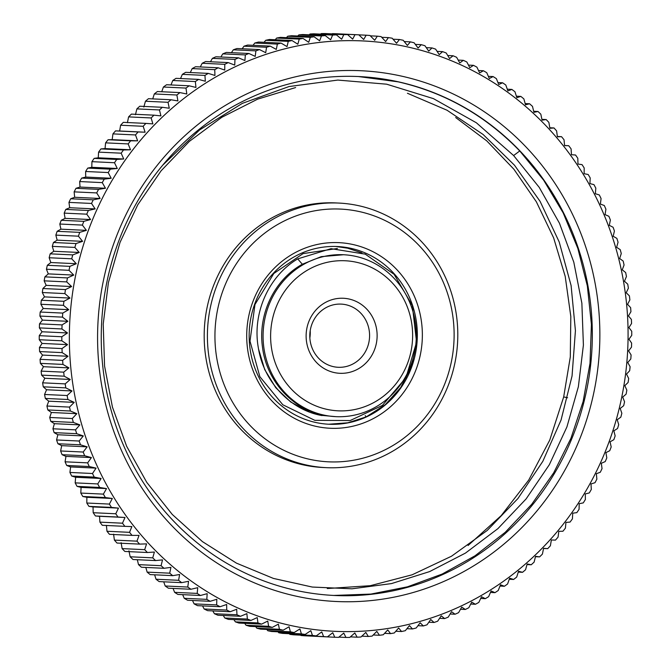 <?xml version="1.0" encoding="UTF-8"?>
<svg xmlns="http://www.w3.org/2000/svg" width="671" height="671" viewBox="0 0 671 671"><rect width="100%" height="100%" fill="white"/><g stroke="black" fill="none" stroke-linecap="round" stroke-linejoin="round"><path stroke-width="1.01" d="M356.578 262.286A75.118 71 92.7 0 0 272.208 320.361A75.118 71 92.7 0 0 326.668 409.293A75.118 71 92.7 0 0 411.038 351.218A75.118 71 92.7 0 0 356.578 262.286M376.33 343.502A37.559 35.496 -87.3 0 1 334.15 372.539A37.559 35.496 -87.3 0 1 306.915 328.077A37.559 35.496 -87.3 0 1 349.105 299.031A37.559 35.496 -87.3 0 1 376.33 343.502M368.916 342.193A31.629 29.893 -87.3 0 1 338.209 367.289A31.629 29.893 -87.3 0 1 310.463 329.201A31.629 29.893 -87.3 0 1 341.178 304.106A31.629 29.893 -87.3 0 1 368.916 342.193M310.203 330.669A31.629 29.893 -87.3 0 1 309.859 337.941M308.861 411.793L290.711 401.996L275.764 387.712L264.718 369.62L258.578 349.188M355.823 256.389A81.048 76.603 92.7 0 0 343.493 254.737A81.048 76.603 92.7 0 0 263.737 325.544A81.048 76.603 92.7 0 0 323.556 415.005A81.048 76.603 92.7 0 0 335.886 416.657A81.048 76.603 92.7 0 0 415.651 345.85A81.048 76.603 92.7 0 0 355.823 256.389M337.404 248.488L303.082 253.604L273.827 273.474L254.972 304.517L249.998 341.12L259.853 376.683L282.827 404.781L314.833 420.34L350.153 420.549L382.462 405.385L406.005 377.588L416.574 342.168L412.329 305.54L394.103 274.322L365.25 254.15L331.046 248.673L297.723 258.88C268.408 276.209 252.17 313.617 258.301 347.628C263.56 381.866 290.501 410.056 322.03 415.584L322.374 414.955C291.457 408.538 266.387 380.08 262.478 347.1C257.756 314.322 274.397 279.597 302.319 264.257L321.224 256.649L343.493 254.737M335.886 416.657L322.13 415.416M297.723 258.88L302.319 264.257M260.608 629.138A301.455 284.932 -87.3 0 1 256.876 628.224L279.446 629.289A301.455 284.932 92.7 0 0 283.179 630.195L260.608 629.138M255.659 626.605L256.876 628.224M249.746 626.328A301.455 284.932 -87.3 0 1 246.056 625.263L268.626 626.328A301.455 284.932 92.7 0 0 272.317 627.393L249.746 626.328M244.705 623.342L246.056 625.263M239.01 623.074A301.455 284.932 -87.3 0 1 235.362 621.858L257.932 622.914A301.455 284.932 92.7 0 0 261.581 624.131L239.01 623.074M233.911 619.635L235.362 621.858M228.4 619.375A301.455 284.932 -87.3 0 1 224.802 618.008L247.373 619.065A301.455 284.932 92.7 0 0 250.971 620.432L228.4 619.375M223.267 615.483L224.802 618.008M217.932 615.232A301.455 284.932 -87.3 0 1 214.393 613.713L236.964 614.779A301.455 284.932 92.7 0 0 240.503 616.297L217.932 615.232M212.816 610.904L214.393 613.713M207.633 610.66A301.455 284.932 -87.3 0 1 204.152 609L226.723 610.056A301.455 284.932 92.7 0 0 230.203 611.726L207.633 610.66M202.55 605.905L204.152 609M197.517 605.661A301.455 284.932 -87.3 0 1 194.095 603.858L216.666 604.923A301.455 284.932 92.7 0 0 220.088 606.727L197.517 605.661M192.493 600.478L194.095 603.858M187.595 600.251A301.455 284.932 -87.3 0 1 184.248 598.306L206.819 599.362A301.455 284.932 92.7 0 0 210.166 601.308L187.595 600.251M182.655 594.649L184.248 598.306M177.882 594.431A301.455 284.932 -87.3 0 1 174.611 592.342L197.182 593.407A301.455 284.932 92.7 0 0 200.453 595.487L177.882 594.431M173.059 588.425L174.611 592.342M168.396 588.207A301.455 284.932 -87.3 0 1 165.2 585.984L187.771 587.05A301.455 284.932 92.7 0 0 190.967 589.264L168.396 588.207M163.707 581.807L165.2 585.984M159.144 581.589A301.455 284.932 -87.3 0 1 156.041 579.241L178.612 580.298A301.455 284.932 92.7 0 0 181.715 582.654L159.144 581.589M154.624 574.812L156.041 579.241M150.153 574.594A301.455 284.932 -87.3 0 1 147.142 572.12L169.704 573.177A301.455 284.932 92.7 0 0 172.724 575.659L150.153 574.594M145.825 567.44L147.142 572.12M141.43 567.238A301.455 284.932 -87.3 0 1 138.511 564.63L161.082 565.695A301.455 284.932 92.7 0 0 164.001 568.295L141.43 567.238M137.312 559.715L138.511 564.63M132.992 559.513A301.455 284.932 -87.3 0 1 130.166 556.787L152.736 557.853A301.455 284.932 92.7 0 0 155.555 560.57L132.992 559.513M128.933 550.849L130.166 556.787M124.84 551.445A301.455 284.932 -87.3 0 1 122.122 548.61L144.693 549.666A301.455 284.932 92.7 0 0 147.41 552.51L124.84 551.445M121.107 542.68L122.122 548.61M117.006 543.049A301.455 284.932 -87.3 0 1 114.389 540.096L136.959 541.153A301.455 284.932 92.7 0 0 139.568 544.106L117.006 543.049M113.592 534.183L114.389 540.096M109.482 534.326A301.455 284.932 -87.3 0 1 106.983 531.264L129.553 532.329A301.455 284.932 92.7 0 0 132.053 535.383L109.482 534.326M106.404 525.385L106.983 531.264M102.294 525.292A301.455 284.932 -87.3 0 1 99.912 522.139L122.483 523.195A301.455 284.932 92.7 0 0 124.865 526.349L102.294 525.292M120.612 125.225L143.175 126.291A301.455 284.932 92.7 0 1 145.875 123.397L123.305 122.34A301.455 284.932 -87.3 0 0 120.612 125.225L119.639 131.013L115.529 130.887A301.455 284.932 -87.3 0 0 112.938 133.89L112.183 139.652L108.073 139.753A301.455 284.932 -87.3 0 0 105.59 142.856L105.053 148.585L100.944 148.92A301.455 284.932 -87.3 0 0 98.587 152.124L98.26 157.811L94.166 158.373A301.455 284.932 -87.3 0 0 91.927 161.669L91.81 167.305L87.742 168.102A301.455 284.932 -87.3 0 0 85.628 171.491L85.72 177.06L81.677 178.083A301.455 284.932 -87.3 0 0 79.69 181.556L80 187.058L75.991 188.308A301.455 284.932 -87.3 0 0 74.137 191.864L74.649 197.282L70.69 198.759A301.455 284.932 -87.3 0 0 68.962 202.39L69.675 207.725L65.775 209.419A301.455 284.932 -87.3 0 0 64.19 213.118L65.104 218.36L61.262 220.281A301.455 284.932 -87.3 0 0 59.811 224.03L60.918 229.172L57.152 231.31A301.455 284.932 -87.3 0 0 55.844 235.118L57.144 240.151L53.454 242.499A301.455 284.932 -87.3 0 0 52.288 246.366L53.772 251.273L50.174 253.839A301.455 284.932 -87.3 0 0 49.151 257.748L50.82 262.529L47.322 265.297A301.455 284.932 -87.3 0 0 46.442 269.239L48.287 273.885L44.89 276.863A301.455 284.932 -87.3 0 0 44.16 280.839L46.182 285.351L42.894 288.522A301.455 284.932 -87.3 0 0 42.307 292.522L44.496 296.884L41.325 300.247A301.455 284.932 -87.3 0 0 40.889 304.273L43.246 308.475L40.193 312.032A301.455 284.932 -87.3 0 0 39.908 316.066L42.416 320.109L39.505 323.85A301.455 284.932 -87.3 0 0 39.371 327.893L42.03 331.768L39.253 335.676A301.455 284.932 -87.3 0 0 39.262 339.727L42.072 343.426L39.438 347.511A301.455 284.932 -87.3 0 0 39.606 351.562L42.541 355.076L40.067 359.329A301.455 284.932 -87.3 0 0 40.377 363.363L43.447 366.693L41.124 371.105A301.455 284.932 -87.3 0 0 41.594 375.123L44.789 378.259L42.625 382.822A301.455 284.932 -87.3 0 0 43.246 386.815L46.551 389.759L44.563 394.473A301.455 284.932 -87.3 0 0 45.326 398.44L48.748 401.183L46.928 406.022A301.455 284.932 -87.3 0 0 47.834 409.956L51.357 412.497L49.721 417.471A301.455 284.932 -87.3 0 0 50.778 421.363L54.393 423.686L52.942 428.786A301.455 284.932 -87.3 0 0 54.133 432.627L57.84 434.749L56.574 439.966A301.455 284.932 -87.3 0 0 57.916 443.749L61.698 445.653L60.625 450.971A301.455 284.932 -87.3 0 0 62.101 454.703L65.951 456.389L65.079 461.807A301.455 284.932 -87.3 0 0 66.697 465.473L70.606 466.932L69.927 472.443A301.455 284.932 -87.3 0 0 71.68 476.033L75.647 477.274L75.177 482.868A301.455 284.932 -87.3 0 0 77.064 486.383L81.074 487.398L80.805 493.068A301.455 284.932 -87.3 0 0 82.818 496.498L86.869 497.286L86.811 503.024A301.455 284.932 -87.3 0 0 88.949 506.37L93.026 506.924L93.185 512.711A301.455 284.932 -87.3 0 0 95.441 515.974L99.543 516.293L99.912 522.139M128.597 116.888L151.16 117.953A301.455 284.932 92.7 0 1 153.961 115.169L131.399 114.112A301.455 284.932 -87.3 0 0 128.597 116.888L127.406 122.692M136.876 108.887L159.446 109.952A301.455 284.932 92.7 0 1 162.348 107.293L139.778 106.228A301.455 284.932 -87.3 0 0 136.876 108.887L135.467 114.699M145.456 101.237L168.027 102.294A301.455 284.932 92.7 0 1 171.021 99.761L148.45 98.696A301.455 284.932 -87.3 0 0 145.456 101.237L143.829 107.041M154.305 93.94L176.876 95.005A301.455 284.932 92.7 0 1 179.962 92.598L157.391 91.533A301.455 284.932 -87.3 0 0 154.305 93.94L152.728 98.897M163.414 87.02L185.984 88.086A301.455 284.932 92.7 0 1 189.163 85.804L166.593 84.739A301.455 284.932 -87.3 0 0 163.414 87.02L161.736 91.734M172.774 80.486L195.345 81.543A301.455 284.932 92.7 0 1 198.608 79.396L176.037 78.339A301.455 284.932 -87.3 0 0 172.774 80.486L171.004 84.949M182.369 74.338L204.94 75.404A301.455 284.932 92.7 0 1 208.278 73.391L185.708 72.325A301.455 284.932 -87.3 0 0 182.369 74.338L180.533 78.549M192.183 68.593L214.754 69.658A301.455 284.932 92.7 0 1 218.159 67.788L195.588 66.723A301.455 284.932 -87.3 0 0 192.183 68.593L190.296 72.543M202.197 63.267L224.768 64.324A301.455 284.932 92.7 0 1 228.241 62.596L205.67 61.531A301.455 284.932 -87.3 0 0 202.197 63.267L200.285 66.949M212.405 58.352L234.976 59.409A301.455 284.932 92.7 0 1 238.507 57.823L215.936 56.767A301.455 284.932 -87.3 0 0 212.405 58.352L210.476 61.757M222.78 53.865L245.351 54.921A301.455 284.932 92.7 0 1 248.941 53.487L226.37 52.43A301.455 284.932 -87.3 0 0 222.78 53.865L220.868 57.001M233.315 49.805L255.886 50.87A301.455 284.932 92.7 0 1 259.518 49.579L236.955 48.522A301.455 284.932 -87.3 0 0 233.315 49.805L231.436 52.665M243.984 46.198L266.555 47.255A301.455 284.932 92.7 0 1 270.237 46.123L247.666 45.058A301.455 284.932 -87.3 0 0 243.984 46.198L242.172 48.765M254.787 43.028L277.358 44.085A301.455 284.932 92.7 0 1 281.074 43.103L258.503 42.047A301.455 284.932 -87.3 0 0 254.787 43.028L253.051 45.309M265.691 40.31L288.262 41.367A301.455 284.932 92.7 0 1 292.011 40.537L269.44 39.48A301.455 284.932 -87.3 0 0 265.691 40.31L264.064 42.307M276.687 38.046L299.249 39.103A301.455 284.932 92.7 0 1 303.032 38.432L280.461 37.375A301.455 284.932 -87.3 0 0 276.687 38.046L275.202 39.748M287.75 36.234L310.321 37.299A301.455 284.932 92.7 0 1 314.12 36.779L291.55 35.722A301.455 284.932 -87.3 0 0 287.75 36.234L286.433 37.651M298.872 34.892L321.443 35.949A301.455 284.932 92.7 0 1 325.259 35.597L302.688 34.531A301.455 284.932 -87.3 0 0 298.872 34.892L297.756 36.016M310.036 34.003L332.606 35.068A301.455 284.932 92.7 0 1 336.431 34.867L313.86 33.81A301.455 284.932 -87.3 0 0 310.036 34.003L309.155 34.842M321.224 33.584L343.795 34.649A301.455 284.932 92.7 0 1 347.62 34.607L325.049 33.55A301.455 284.932 -87.3 0 0 321.224 33.584L320.612 34.129M332.413 33.634L354.984 34.691A301.455 284.932 92.7 0 1 358.809 34.817L336.238 33.751A301.455 284.932 -87.3 0 0 332.413 33.634L332.111 33.886M290.367 631.797A301.455 284.932 92.7 0 0 294.133 632.552L271.562 631.486A301.455 284.932 -87.3 0 1 267.804 630.74L290.367 631.797L289.092 626.756L283.179 630.195M404.252 41.577L410.392 41.862L407.364 45.443L403.196 40.26A301.455 284.932 92.7 0 0 399.438 39.514L393.047 39.212M399.438 39.514L396.544 43.271L392.191 38.213A301.455 284.932 92.7 0 0 388.4 37.61L381.74 37.299M388.4 37.61L385.649 41.552L381.111 36.62A301.455 284.932 92.7 0 0 377.303 36.175L370.333 35.848M377.303 36.175L374.695 40.285L369.973 35.488A301.455 284.932 92.7 0 0 366.156 35.202L358.851 34.858M115.529 130.887L138.1 131.944A301.455 284.932 92.7 0 0 135.508 134.946L112.938 133.89M108.073 139.753L130.635 140.818A301.455 284.932 92.7 0 0 128.161 143.921L105.59 142.856M100.944 148.92L123.514 149.977A301.455 284.932 92.7 0 0 121.157 153.181L98.587 152.124M94.166 158.373L116.737 159.438A301.455 284.932 92.7 0 0 114.498 162.734L91.927 161.669M87.742 168.102L110.312 169.159A301.455 284.932 92.7 0 0 108.19 172.548L85.628 171.491M81.677 178.083L104.248 179.14A301.455 284.932 92.7 0 0 102.26 182.621L79.69 181.556M75.991 188.308L98.562 189.373A301.455 284.932 92.7 0 0 96.708 192.921L74.137 191.864M70.69 198.759L93.261 199.824A301.455 284.932 92.7 0 0 91.533 203.447L68.962 202.39M65.775 209.419L88.346 210.484A301.455 284.932 92.7 0 0 86.76 214.175L64.19 213.118M61.262 220.281L83.833 221.338A301.455 284.932 92.7 0 0 82.382 225.095L59.811 224.03M57.152 231.31L79.723 232.367A301.455 284.932 92.7 0 0 78.415 236.184L55.844 235.118M53.454 242.499L76.024 243.565A301.455 284.932 92.7 0 0 74.858 247.423L52.288 246.366M50.174 253.839L72.745 254.896A301.455 284.932 92.7 0 0 71.722 258.805L49.151 257.748M47.322 265.297L69.893 266.353A301.455 284.932 92.7 0 0 69.012 270.304L46.442 269.239M44.89 276.863L67.461 277.92A301.455 284.932 92.7 0 0 66.723 281.904L44.16 280.839M42.894 288.522L65.456 289.578A301.455 284.932 92.7 0 0 64.877 293.588L42.307 292.522M41.325 300.247L63.896 301.304A301.455 284.932 92.7 0 0 63.46 305.33L40.889 304.273M40.193 312.032L62.764 313.089A301.455 284.932 92.7 0 0 62.478 317.131L39.908 316.066M39.505 323.85L62.076 324.907A301.455 284.932 92.7 0 0 61.933 328.958L39.371 327.893M39.253 335.676L61.824 336.741A301.455 284.932 92.7 0 0 61.833 340.793L39.262 339.727M39.438 347.511L62.009 348.576A301.455 284.932 92.7 0 0 62.168 352.619L39.606 351.562M40.067 359.329L62.629 360.386A301.455 284.932 92.7 0 0 62.948 364.42L40.377 363.363M41.124 371.105L63.695 372.162A301.455 284.932 92.7 0 0 64.164 376.179L41.594 375.123M42.625 382.822L65.196 383.887A301.455 284.932 92.7 0 0 65.808 387.88L43.246 386.815M44.563 394.473L67.134 395.529A301.455 284.932 92.7 0 0 67.897 399.497L45.326 398.44M46.928 406.022L69.499 407.087A301.455 284.932 92.7 0 0 70.405 411.013L47.834 409.956M49.721 417.471L72.292 418.528A301.455 284.932 92.7 0 0 73.349 422.42L50.778 421.363M52.942 428.786L75.513 429.851A301.455 284.932 92.7 0 0 76.704 433.692L54.133 432.627M56.574 439.966L79.144 441.023A301.455 284.932 92.7 0 0 80.486 444.814L57.916 443.749M60.625 450.971L83.196 452.036A301.455 284.932 92.7 0 0 84.672 455.76L62.101 454.703M65.079 461.807L87.649 462.864A301.455 284.932 92.7 0 0 89.26 466.53L66.697 465.473M69.927 472.443L92.497 473.508A301.455 284.932 92.7 0 0 94.25 477.098L71.68 476.033M75.177 482.868L97.748 483.934A301.455 284.932 92.7 0 0 99.627 487.448L77.064 486.383M80.805 493.068L103.376 494.124A301.455 284.932 92.7 0 0 105.389 497.563L82.818 496.498M86.811 503.024L109.381 504.08A301.455 284.932 92.7 0 0 111.52 507.427L88.949 506.37M93.185 512.711L115.756 513.776A301.455 284.932 92.7 0 0 118.012 517.031L95.441 515.974M301.38 633.852A301.455 284.932 92.7 0 0 305.162 634.447L282.6 633.39A301.455 284.932 -87.3 0 1 278.809 632.787L301.38 633.852L299.92 628.928L294.133 632.552M312.46 635.445A301.455 284.932 92.7 0 0 316.267 635.882L293.697 634.825A301.455 284.932 -87.3 0 1 289.889 634.38L312.46 635.445L310.816 630.648L305.162 634.447M323.59 636.578A301.455 284.932 92.7 0 0 327.414 636.854L304.844 635.798A301.455 284.932 -87.3 0 1 301.027 635.512L323.59 636.578L321.77 631.914L316.267 635.882M312.149 636.142L334.762 637.249A301.455 284.932 92.7 0 0 338.587 637.366L343.778 633.072L345.951 637.45A301.455 284.932 92.7 0 0 349.776 637.416L354.808 632.963L357.14 637.19A301.455 284.932 92.7 0 0 360.964 636.997L365.821 632.401L368.312 636.469A301.455 284.932 92.7 0 0 372.128 636.108L376.808 631.386L379.45 635.278A301.455 284.932 92.7 0 0 383.25 634.766L387.754 629.91L390.539 633.625A301.455 284.932 92.7 0 0 394.313 632.954L398.633 627.981L401.56 631.52A301.455 284.932 92.7 0 0 405.309 630.69L409.444 625.598L412.497 628.953A301.455 284.932 92.7 0 0 416.213 627.972L420.155 622.772L423.334 625.942A301.455 284.932 92.7 0 0 427.016 624.802L430.748 619.509L434.045 622.478A301.455 284.932 92.7 0 0 437.685 621.195L441.224 615.802L444.63 618.57A301.455 284.932 92.7 0 0 448.22 617.135L451.558 611.667L455.064 614.233A301.455 284.932 92.7 0 0 458.595 612.648L461.723 607.104L465.33 609.469A301.455 284.932 92.7 0 0 468.803 607.733L471.721 602.13L475.412 604.277A301.455 284.932 92.7 0 0 478.817 602.407L481.526 596.737L485.292 598.675A301.455 284.932 92.7 0 0 488.631 596.662L491.122 590.95L494.963 592.661A301.455 284.932 92.7 0 0 498.226 590.514L500.499 584.768L504.407 586.261A301.455 284.932 92.7 0 0 507.586 583.98L509.65 578.201L513.609 579.467A301.455 284.932 92.7 0 0 516.695 577.06L518.54 571.256L522.55 572.304A301.455 284.932 92.7 0 0 525.544 569.763L527.171 563.959L531.222 564.772A301.455 284.932 92.7 0 0 534.124 562.113L535.533 556.301L539.601 556.888A301.455 284.932 92.7 0 0 542.403 554.112L543.594 548.308L547.695 548.66A301.455 284.932 92.7 0 0 550.388 545.775L551.361 539.987L555.471 540.113A301.455 284.932 92.7 0 0 558.062 537.11L558.817 531.348L562.927 531.247A301.455 284.932 92.7 0 0 565.41 528.144L565.947 522.415L570.056 522.08A301.455 284.932 92.7 0 0 572.413 518.876L572.74 513.189L576.834 512.627A301.455 284.932 92.7 0 0 579.073 509.331L579.19 503.695L583.258 502.898A301.455 284.932 92.7 0 0 585.372 499.509L585.28 493.94L589.323 492.917A301.455 284.932 92.7 0 0 591.31 489.444L591 483.942L595.009 482.692A301.455 284.932 92.7 0 0 596.863 479.136L596.351 473.718L600.31 472.241A301.455 284.932 92.7 0 0 602.038 468.61L601.325 463.275L605.225 461.581A301.455 284.932 92.7 0 0 606.81 457.882L605.896 452.64L609.738 450.719A301.455 284.932 92.7 0 0 611.189 446.97L610.082 441.828L613.848 439.69A301.455 284.932 92.7 0 0 615.156 435.882L613.856 430.849L617.546 428.501A301.455 284.932 92.7 0 0 618.712 424.634L617.228 419.727L620.826 417.161A301.455 284.932 92.7 0 0 621.849 413.252L620.18 408.471L623.678 405.703A301.455 284.932 92.7 0 0 624.558 401.761L622.713 397.115L626.11 394.137A301.455 284.932 92.7 0 0 626.84 390.161L624.818 385.649L628.106 382.478A301.455 284.932 92.7 0 0 628.693 378.478L626.504 374.116L629.675 370.753A301.455 284.932 92.7 0 0 630.111 366.727L627.754 362.525L630.807 358.968A301.455 284.932 92.7 0 0 631.092 354.934L628.584 350.891L631.495 347.15A301.455 284.932 92.7 0 0 631.629 343.107L628.97 339.232L631.747 335.324A301.455 284.932 92.7 0 0 631.738 331.273L628.928 327.574L631.562 323.489A301.455 284.932 92.7 0 0 631.394 319.438L628.459 315.924L630.933 311.671A301.455 284.932 92.7 0 0 630.623 307.637L627.553 304.307L629.876 299.895A301.455 284.932 92.7 0 0 629.406 295.877L626.211 292.741L628.375 288.178A301.455 284.932 92.7 0 0 627.754 284.185L624.449 281.241L626.437 276.527A301.455 284.932 92.7 0 0 625.674 272.56L622.252 269.817L624.072 264.978A301.455 284.932 92.7 0 0 623.166 261.044L619.643 258.503L621.279 253.529A301.455 284.932 92.7 0 0 620.222 249.637L616.607 247.314L618.058 242.214A301.455 284.932 92.7 0 0 616.867 238.373L613.16 236.251L614.426 231.034A301.455 284.932 92.7 0 0 613.084 227.251L609.302 225.347L610.375 220.029A301.455 284.932 92.7 0 0 608.899 216.297L605.049 214.611L605.921 209.193A301.455 284.932 92.7 0 0 604.303 205.527L600.394 204.068L601.073 198.557A301.455 284.932 92.7 0 0 599.32 194.967L595.353 193.726L595.823 188.132A301.455 284.932 92.7 0 0 593.936 184.617L589.926 183.602L590.195 177.932A301.455 284.932 92.7 0 0 588.182 174.502L584.131 173.714L584.189 167.976A301.455 284.932 92.7 0 0 582.051 164.63L577.974 164.076L577.815 158.289A301.455 284.932 92.7 0 0 575.559 155.026L571.457 154.707L571.088 148.861A301.455 284.932 92.7 0 0 568.706 145.708L564.588 145.515M338.889 637.115L345.951 637.45M350.388 636.871L357.14 637.19M361.845 636.158L368.312 636.469M373.244 634.984L379.45 635.278M384.567 633.349L390.539 633.625M395.798 631.252L401.56 631.52M406.936 628.693L412.497 628.953M417.949 625.691L423.334 625.942M428.828 622.235L434.045 622.478M439.564 618.335L444.63 618.57M450.132 613.999L455.064 614.233M460.524 609.243L465.33 609.469M470.715 604.051L475.412 604.277M480.704 598.457L485.292 598.675M490.467 592.451L494.963 592.661M499.996 586.051L504.407 586.261M509.264 579.266L513.609 579.467M518.272 572.103L522.55 572.304M527.003 564.571L531.222 564.772M535.433 556.695L539.601 556.888M543.569 548.467L547.695 548.66M568.706 145.708L564.596 145.615L564.017 139.736A301.455 284.932 92.7 0 0 561.518 136.674L557.358 136.481M561.518 136.674L557.408 136.817L556.611 130.904A301.455 284.932 92.7 0 0 553.994 127.951L549.792 127.758M553.994 127.951L549.893 128.32L548.878 122.39A301.455 284.932 92.7 0 0 546.16 119.555L541.9 119.354M546.16 119.555L542.067 120.151L540.834 114.213A301.455 284.932 92.7 0 0 538.008 111.487L533.688 111.285M538.008 111.487L533.94 112.317L532.489 106.37A301.455 284.932 92.7 0 0 529.57 103.762L525.175 103.56M529.57 103.762L525.527 104.819L523.858 98.88A301.455 284.932 92.7 0 0 520.847 96.406L516.376 96.188M520.847 96.406L516.846 97.681L514.959 91.759A301.455 284.932 92.7 0 0 511.856 89.411L507.293 89.193M511.856 89.411L507.905 90.912L505.8 85.016A301.455 284.932 92.7 0 0 502.604 82.793L497.941 82.575M502.604 82.793L498.712 84.521L496.389 78.658A301.455 284.932 92.7 0 0 493.118 76.569L488.345 76.351M493.118 76.569L489.293 78.524L486.752 72.694A301.455 284.932 92.7 0 0 483.405 70.749L478.507 70.522M483.405 70.749L479.648 72.913L476.905 67.142A301.455 284.932 92.7 0 0 473.483 65.339L468.45 65.095M473.483 65.339L469.809 67.712L466.848 62A301.455 284.932 92.7 0 0 463.367 60.34L458.184 60.096M463.367 60.34L459.778 62.931L456.607 57.287A301.455 284.932 92.7 0 0 453.068 55.768L447.733 55.517M453.068 55.768L449.578 58.562L446.198 52.992A301.455 284.932 92.7 0 0 442.6 51.625L437.089 51.365M442.6 51.625L439.22 54.628L435.638 49.142A301.455 284.932 92.7 0 0 431.99 47.926L426.295 47.658M431.99 47.926L428.719 51.122L424.944 45.737A301.455 284.932 92.7 0 0 421.254 44.672L418.092 48.06L414.124 42.776A301.455 284.932 92.7 0 0 410.392 41.862M415.341 44.395L421.254 44.672M407.557 46.936A295.525 279.321 92.7 0 0 75.622 275.42A295.525 279.321 92.7 0 0 289.88 625.313A295.525 279.321 92.7 0 0 621.816 396.829A295.525 279.321 92.7 0 0 407.557 46.936M358.809 34.817L363.699 39.48L366.156 35.202M347.62 34.607L352.678 39.128L354.984 34.691M336.431 34.867L341.656 39.228L343.795 34.649M325.259 35.597L330.644 39.79L332.606 35.068M314.12 36.779L319.648 40.814L321.443 35.949M303.032 38.432L308.71 42.29L310.321 37.299M292.011 40.537L297.823 44.219L299.249 39.103M281.074 43.103L287.02 46.601L288.262 41.367M270.237 46.123L276.309 49.419L277.358 44.085M259.518 49.579L265.708 52.69L266.555 47.255M248.941 53.487L255.232 56.398L255.886 50.87M238.507 57.823L244.907 60.533L245.351 54.921M228.241 62.596L234.733 65.087L234.976 59.409M218.159 67.788L224.743 70.069L224.768 64.324M208.278 73.391L214.938 75.454L214.754 69.658M198.608 79.396L205.334 81.25L204.94 75.404M189.163 85.804L195.957 87.431L195.345 81.543M179.962 92.598L186.815 93.999L185.984 88.086M171.021 99.761L177.916 100.935L176.876 95.005M162.348 107.293L169.285 108.241L168.027 102.294M153.961 115.169L160.931 115.898L159.446 109.952M145.875 123.397L152.862 123.892L151.16 117.953M138.1 131.944L145.095 132.212L143.175 126.291M130.635 140.818L137.639 140.843L135.508 134.946M123.514 149.977L130.51 149.784L128.161 143.921M116.737 159.438L123.724 159.002L121.157 153.181M110.312 169.159L117.274 168.496L114.498 162.734M104.248 179.14L111.185 178.26L108.19 172.548M98.562 189.373L105.456 188.257L102.26 182.621M93.261 199.824L100.105 198.482L96.708 192.921M88.346 210.484L95.139 208.916L91.533 203.447M83.833 221.338L90.56 219.551L86.76 214.175M79.723 232.367L86.383 230.371L82.382 225.095M76.024 243.565L82.6 241.342L78.415 236.184M72.745 254.896L79.237 252.472L74.858 247.423M69.893 266.353L76.284 263.72L71.722 258.805M67.461 277.92L73.751 275.085L69.012 270.304M65.456 289.578L71.638 286.542L66.723 281.904M63.896 301.304L69.96 298.075L64.877 293.588M62.764 313.089L68.702 309.675L63.46 305.33M62.076 324.907L67.88 321.308L62.478 317.131M61.824 336.741L67.486 332.959L61.933 328.958M62.009 348.576L67.528 344.626L61.833 340.793M62.629 360.386L68.006 356.276L62.168 352.619M63.695 372.162L68.912 367.893L62.948 364.42M65.196 383.887L70.245 379.459L64.164 376.179M67.134 395.529L72.015 390.958L65.808 387.88M69.499 407.087L74.204 402.374L67.897 399.497M72.292 418.528L76.821 413.688L70.405 411.013M75.513 429.851L79.849 424.886L73.349 422.42M79.144 441.023L83.296 435.94L76.704 433.692M83.196 452.036L87.155 446.844L80.486 444.814M87.649 462.864L91.415 457.58L84.672 455.76M92.497 473.508L96.07 468.123L89.26 466.53M97.748 483.934L101.111 478.473L94.25 477.098M103.376 494.124L106.53 488.589L99.627 487.448M109.381 504.08L112.325 498.478L105.389 497.563M115.756 513.776L118.49 508.115L111.52 507.427M122.483 523.195L125.007 517.492L118.012 517.031M129.553 532.329L131.86 526.584L124.865 526.349M136.959 541.153L139.056 535.383L132.053 535.383M144.693 549.666L146.572 543.871L139.568 544.106M152.736 557.853L154.397 552.04L147.41 552.51M161.082 565.695L162.516 559.882L155.555 560.57M169.704 573.177L170.929 567.372L164.001 568.295M178.612 580.298L179.61 574.51L172.724 575.659M187.771 587.05L188.559 581.279L181.715 582.654M197.182 593.407L197.752 587.67L190.967 589.264M206.819 599.362L207.171 593.676L200.453 595.487M216.666 604.923L216.808 599.278L210.166 601.308M226.723 610.056L226.655 604.479L220.088 606.727M236.964 614.779L236.687 609.268L230.203 611.726M247.373 619.065L246.886 613.63L240.503 616.297M257.932 622.914L257.245 617.572L250.971 620.432M268.626 626.328L267.746 621.069L261.581 624.131M279.446 629.289L278.364 624.131L272.317 627.393M125.007 517.492L99.543 516.293M118.49 508.115L93.026 506.924M112.325 498.478L86.869 497.286M106.53 488.589L81.074 487.398M101.111 478.473L75.647 477.274M96.07 468.123L70.606 466.932M91.415 457.58L65.951 456.389M87.155 446.844L61.698 445.653M83.296 435.94L57.84 434.749M79.849 424.886L54.393 423.686M76.821 413.688L51.357 412.497M74.204 402.374L48.748 401.183M72.015 390.958L46.551 389.759M70.245 379.459L44.789 378.259M68.912 367.893L43.447 366.693M68.006 356.276L42.541 355.076M67.528 344.626L42.072 343.426M67.486 332.959L42.03 331.768M67.88 321.308L42.416 320.109M68.702 309.675L43.246 308.475M69.96 298.075L44.496 296.884M71.638 286.542L46.182 285.351M73.751 275.085L48.287 273.885M76.284 263.72L50.82 262.529M79.237 252.472L53.772 251.273M82.6 241.342L57.144 240.151M86.383 230.371L60.918 229.172M90.56 219.551L65.104 218.36M95.139 208.916L69.675 207.725M100.105 198.482L74.649 197.282M105.456 188.257L80 187.058M111.185 178.26L85.72 177.06M117.274 168.496L91.81 167.305M123.724 159.002L98.26 157.811M130.51 149.784L105.053 148.585M137.639 140.843L112.183 139.652M145.095 132.212L119.639 131.013M334.762 637.249L332.757 632.719L327.414 636.854M289.26 633.701L289.889 634.38M277.953 631.788L278.809 632.787M266.748 629.423L267.804 630.74M401.61 76.142A265.674 251.113 -87.3 0 1 594.229 390.698A265.674 251.113 -87.3 0 1 295.827 596.1A265.674 251.113 -87.3 0 1 103.208 281.552A265.674 251.113 -87.3 0 1 401.61 76.142M398.499 81.854A259.744 245.502 -87.3 0 1 590.22 368.58A259.744 245.502 -87.3 0 1 334.594 595.487A259.744 245.502 -87.3 0 1 295.072 590.203A259.744 245.502 -87.3 0 1 103.351 303.485A259.744 245.502 -87.3 0 1 358.977 76.569A259.744 245.502 -87.3 0 1 398.499 81.854M333.604 595.445L370.912 594.078L407.44 586.831L442.214 574.04L475.018 555.798L505.229 532.304L531.726 504.29L553.709 472.787L570.92 438.348L583.124 401.56L590.002 363.338L591.419 324.454L587.343 285.905L577.84 248.396L563.195 212.942L543.636 180.147L519.748 150.95C485.435 115.571 444.89 92.531 398.104 81.837L358.532 76.553M468.081 545.489L501.212 515.605L528.723 480.075L549.759 440.084L563.682 396.922L570.3 356.955L570.811 316.427L565.208 276.393L553.634 237.87L536.381 201.845L513.902 169.235L486.769 140.885L455.684 117.526M338.813 203.07L335.592 202.919A132.447 125.183 92.7 0 0 205.251 318.616A132.447 125.183 92.7 0 0 303.007 464.818A132.447 125.183 92.7 0 0 323.162 467.511L326.383 467.662A132.447 125.183 92.7 0 0 456.725 351.956A132.447 125.183 92.7 0 0 358.968 205.762A132.447 125.183 92.7 0 0 338.813 203.07A132.447 125.183 92.7 0 0 208.471 318.767A132.447 125.183 92.7 0 0 306.228 464.969A132.447 125.183 92.7 0 0 326.383 467.662M359.723 211.659A126.509 119.581 92.7 0 0 217.622 309.465A126.509 119.581 92.7 0 0 309.348 459.258A126.509 119.581 92.7 0 0 451.44 361.443A126.509 119.581 92.7 0 0 359.723 211.659M316.033 426.37A92.908 87.817 -87.3 0 1 248.681 316.368A92.908 87.817 -87.3 0 1 353.03 244.538A92.908 87.817 -87.3 0 1 420.39 354.54A92.908 87.817 -87.3 0 1 316.033 426.37M315.529 422.436A88.958 84.076 -87.3 0 1 249.872 324.244A88.958 84.076 -87.3 0 1 337.421 246.534A88.958 84.076 -87.3 0 1 350.95 248.345A88.958 84.076 -87.3 0 1 416.616 346.538A88.958 84.076 -87.3 0 1 329.067 424.248A88.958 84.076 -87.3 0 1 315.529 422.436M361.946 252.892L347.595 248.186L335.81 246.475M328.74 424.231L347.846 422.789L366.181 416.909L385.229 404.714L400.654 387.603L411.315 366.785L416.414 343.837M365.217 415.626L366.181 416.909M327.272 588.534L370.266 585.699L412.137 574.804L451.524 556.209L487.18 530.501L517.945 498.511L542.847 461.271L561.073 419.987L572.053 375.978L575.424 330.669L571.096 285.51L559.203 241.971L540.13 201.434L514.498 165.225L483.137 134.502L447.062 110.254L407.431 93.261M295.634 87.549L257.58 99.165L221.833 117.274L189.365 141.38L161.082 170.828L137.765 204.806L120.042 242.374L108.425 282.508L103.217 324.11L104.567 366.03L112.443 407.121L126.634 446.249L146.756 482.357L172.254 514.439L202.432 541.614L236.469 563.145L273.424 578.427L312.3 587.058L352.015 588.794L391.495 583.585L429.658 571.575L465.448 553.097L497.899 528.647L526.123 498.914L549.331 464.709L566.911 426.957L578.368 386.714L583.401 345.07L581.866 303.183L573.806 262.185L559.455 223.217L539.207 187.343L513.625 155.546L476.368 122.776L433.449 98.637L386.63 84.185L337.832 80.075L289.067 86.534L242.348 103.359L199.648 129.906L162.751 165.133M513.625 155.546L519.748 150.95M563.682 396.922L567.616 397.769"/></g></svg>
